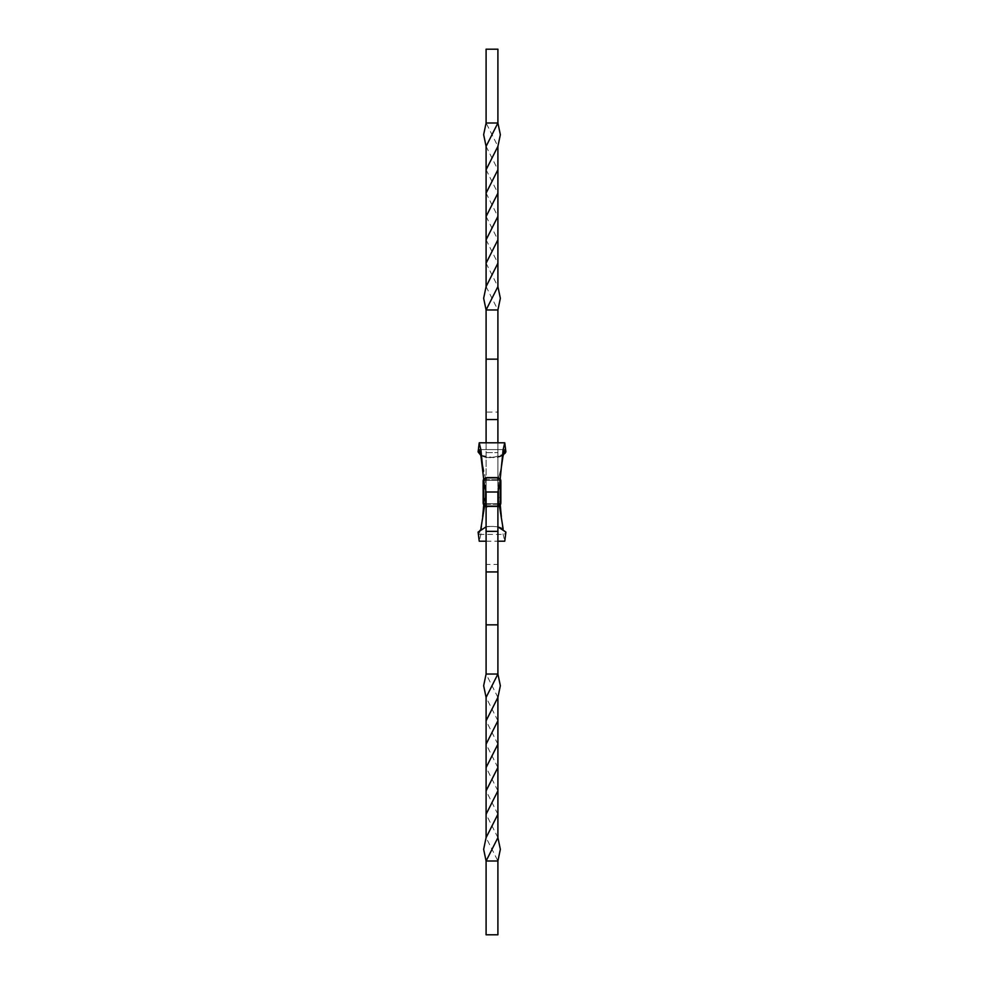 <?xml version="1.0" encoding="UTF-8"?>
<svg xmlns="http://www.w3.org/2000/svg" width="984" height="984" viewBox="0 0 984 984"><rect width="100%" height="100%" fill="white"/><g stroke="black" fill="none" stroke-linecap="round" stroke-linejoin="round"><path stroke-width="0.74" stroke-dasharray="4.92 3.69" d="M492.996 526.44L490.844 526.44L492.996 526.44C499.503 526.169 503.697 528.137 505.579 532.356L504.94 534.398L503.107 528.519M499.405 505.874L498.162 503.71L486.096 503.808L486.096 492L497.904 492L497.904 503.808L485.838 503.71L484.595 505.874M480.893 528.519L479.06 534.398L478.409 532.356C480.303 528.137 484.509 526.157 491.004 526.44M486.096 286.602L497.904 309.96L497.904 492L497.904 480.192L486.096 480.192L486.096 492L483.734 504.903M482.652 516.637L480.918 534.066L479.233 541.2M497.904 309.96L486.096 309.96L486.096 492L497.904 492L500.266 504.903M501.348 516.637L503.082 534.066L504.755 541.2M490.844 526.44L486.096 526.846M497.904 526.846L493.144 526.44M486.096 419.553L486.096 412.062L497.904 412.062L497.904 419.553M486.096 442.8L486.096 481.176A0.984 0.984 0 0 1 487.08 480.192L496.92 480.192A0.984 0.984 0 0 1 497.904 481.176L497.904 502.824A0.984 0.984 0 0 1 496.92 503.808L487.08 503.808A0.984 0.984 0 0 1 486.096 502.824L486.096 481.176A0.984 0.984 0 0 1 487.08 480.192L496.92 480.192A0.984 0.984 0 0 1 497.904 481.176L497.904 492L497.904 480.192L486.096 480.192L486.096 492L497.904 492L497.904 503.808L486.096 503.808L486.096 492L497.904 492L497.904 531.36L486.096 531.36L486.096 492L497.904 492L497.904 480.192L485.838 480.29L480.807 455.014L479.06 449.602L478.409 451.644C480.204 455.826 484.411 457.806 491.004 457.56L490.844 457.56C484.854 458.027 480.61 456.146 478.101 451.89L478.409 451.644M497.904 442.8L497.904 480.192L486.096 480.192L486.096 492L484.349 484.571L480.918 449.934L479.233 442.8L478.101 451.89M486.096 169.74L497.904 193.147M486.096 263.22L497.904 286.602M486.096 146.358L497.904 169.74M486.096 239.813L497.904 263.22M486.096 193.147L497.867 216.48M486.096 123L497.904 123L497.904 49.2L486.096 49.2L486.096 123L497.904 146.358M486.133 216.48L497.904 239.813M483.833 480.02A3.444 3.444 0 0 1 487.08 477.732L487.08 477.24A3.936 3.936 0 0 0 483.144 481.176A3.936 3.936 0 0 1 487.08 477.24L483.734 479.097A3.936 3.936 0 0 1 487.08 477.24L496.92 477.24A3.936 3.936 0 0 1 500.856 481.176L500.856 502.824A3.936 3.936 0 0 1 496.92 506.76L497.904 506.637A3.936 3.936 0 0 1 496.92 506.76L487.08 506.76A3.936 3.936 0 0 1 483.144 502.824L483.144 481.176A3.936 3.936 0 0 1 487.08 477.24L496.92 477.24A3.936 3.936 0 0 1 500.856 481.176L500.856 502.824A3.936 3.936 0 0 1 496.92 506.76L487.08 506.76A3.936 3.936 0 0 1 483.144 502.824L483.144 481.176A3.936 3.936 0 0 1 487.08 477.24L496.92 477.24A3.936 3.936 0 0 1 500.856 481.176L500.856 502.824A3.936 3.936 0 0 1 496.92 506.76L487.08 506.76A3.936 3.936 0 0 1 483.144 502.824L483.144 481.176A3.936 3.936 0 0 1 487.08 477.24L496.92 477.24A3.936 3.936 0 0 1 500.266 479.097L496.92 477.24A3.936 3.936 0 0 1 500.856 481.176L500.856 502.824A3.936 3.936 0 0 1 496.92 506.76L487.08 506.76A3.936 3.936 0 0 1 486.096 506.637L487.08 506.76A3.936 3.936 0 0 1 483.144 502.824L483.636 481.176A3.444 3.444 0 0 1 487.08 477.732L496.92 477.24L496.92 478.212L496.92 477.24A3.936 3.936 0 0 1 500.856 481.176L499.884 481.176L500.856 481.176L500.364 502.824A3.444 3.444 0 0 1 496.92 506.268L487.08 506.76L487.08 505.788L487.08 506.76A3.936 3.936 0 0 1 483.144 502.824L484.116 502.824L483.144 502.824L483.636 481.176A3.444 3.444 0 0 1 487.08 477.732L496.92 477.732A3.444 3.444 0 0 1 500.364 481.176L500.364 502.824A3.444 3.444 0 0 1 496.92 506.268L487.08 506.268A3.444 3.444 0 0 1 483.636 502.824L483.636 481.176A3.444 3.444 0 0 1 487.08 477.732L496.92 477.732A3.444 3.444 0 0 1 500.364 481.176L500.364 502.824A3.444 3.444 0 0 1 496.92 506.268L487.08 506.268A3.444 3.444 0 0 1 483.636 502.824L483.636 481.176M497.904 502.824A0.984 0.984 0 0 1 496.92 503.808L487.08 503.808A0.984 0.984 0 0 1 486.096 502.824L485.604 481.176A1.476 1.476 0 0 1 487.08 479.7L496.92 479.7A1.476 1.476 0 0 1 498.396 481.176L497.904 502.824A0.984 0.984 0 0 1 496.92 503.808L496.92 503.808M489.946 934.702L487.855 934.702L489.946 934.8M491.077 934.702L492.012 934.8L491.077 934.8M497.904 861L486.096 861L486.096 934.8L497.904 934.8L497.904 861L486.096 837.642M495.149 934.702L493.82 934.702L495.149 934.8M497.904 697.398L486.096 674.04L486.096 531.36M497.904 571.938L497.904 531.36M486.096 674.04L497.904 674.04L497.904 564.447L486.096 564.447L486.096 571.938M497.904 814.26L486.096 790.853M497.904 720.78L486.096 697.398M497.904 837.642L486.096 814.26M497.904 744.187L486.096 720.78M497.904 790.853L486.133 767.52M497.867 767.52L486.096 744.187M491.902 934.702L490.659 934.702L491.902 934.8M491.237 934.702L492.012 934.8L491.237 934.8M488.691 934.702L490.327 934.702L488.691 934.8M505.382 453.599L492.996 457.56C499.577 457.806 503.771 455.838 505.579 451.644L504.94 449.602L503.193 455.014L501.348 467.363L497.904 480.192L497.904 492L499.651 484.571L503.082 449.934L504.755 442.8L505.579 451.644M505.899 451.976L505.395 453.575M503.144 455.284L492.996 457.56L480.856 455.284M480.893 455.481L490.844 457.56L503.107 455.481M486.096 480.192L482.652 467.363M501.348 467.363L497.904 480.192M486.096 359.16L497.904 359.16M486.096 452.64L497.904 452.64L486.096 452.64M484.116 502.824L484.116 481.176A2.964 2.964 0 0 1 487.08 478.212L496.92 478.212A2.964 2.964 0 0 1 499.884 481.176L499.884 502.824A2.964 2.964 0 0 1 496.92 505.788L487.08 505.788A2.964 2.964 0 0 1 484.116 502.824L484.116 481.176A2.964 2.964 0 0 1 487.08 478.212L496.92 478.212A2.964 2.964 0 0 1 499.884 481.176L499.884 502.824A2.964 2.964 0 0 1 496.92 505.788L487.08 505.788A2.964 2.964 0 0 1 484.116 502.824L487.08 505.776L484.128 502.824L484.128 481.176L487.08 478.224L484.128 481.176L484.128 502.824M483.931 492L483.931 481.176A3.149 3.149 0 0 1 487.08 478.027L496.92 478.027A3.149 3.149 0 0 1 500.069 481.176L500.069 502.824A3.149 3.149 0 0 1 496.92 505.973L487.08 505.973A3.149 3.149 0 0 1 483.931 502.824L483.931 481.176A3.149 3.149 0 0 1 487.08 478.027L496.92 478.027A3.149 3.149 0 0 1 500.069 481.176L500.069 502.824A3.149 3.149 0 0 1 496.92 505.973L487.08 505.973A3.149 3.149 0 0 1 483.931 502.824L483.931 492M485.604 491.385L485.604 481.176A1.476 1.476 0 0 1 487.08 479.7L496.92 479.7A1.476 1.476 0 0 1 498.396 481.176L498.396 491.385M486.096 481.176A0.984 0.984 0 0 1 487.08 480.192M500.364 481.176A3.444 3.444 0 0 0 496.92 477.732L487.08 477.732L496.92 477.732A3.444 3.444 0 0 1 500.167 480.02M496.92 480.192A0.984 0.984 0 0 1 497.904 481.176M497.904 506.12A3.444 3.444 0 0 1 496.92 506.268L496.92 506.76A3.936 3.936 0 0 0 500.856 502.824L500.364 502.824M498.396 502.824A1.476 1.476 0 0 1 496.92 504.3L487.08 504.3A1.476 1.476 0 0 1 485.604 502.824M497.904 503.919A1.476 1.476 0 0 1 496.92 504.3L487.08 504.3A1.476 1.476 0 0 1 486.096 503.919M483.636 502.824A3.444 3.444 0 0 0 487.08 506.268L496.92 506.268L487.08 506.268A3.444 3.444 0 0 1 486.096 506.12M487.08 503.808A0.984 0.984 0 0 1 486.096 502.824M497.904 624.84L486.096 624.84M485.838 503.71L498.162 503.71M479.06 534.398L504.94 534.398M486.096 541.2L497.904 541.2M487.08 478.224L496.92 478.224L499.872 481.176L496.92 478.224L487.08 478.224M499.872 481.176L499.872 502.824L496.92 505.776L499.872 502.824L499.872 481.176M496.92 505.776L487.08 505.776L496.92 505.776M504.94 449.602L479.06 449.602L504.94 449.602M498.162 480.29L485.838 480.29L498.162 480.29M479.233 442.8L504.755 442.8"/><path stroke-width="1.48" d="M484.595 505.874L480.893 528.519M503.107 528.519L499.405 505.874M483.734 504.903L482.652 516.637M486.096 541.2L479.233 541.2L478.101 532.11L486.096 526.846M500.266 504.903L501.348 516.637M497.904 541.2L504.755 541.2L505.899 532.11L497.904 526.846M486.096 503.919A1.476 1.476 0 0 1 485.604 502.824L486.096 492L497.904 492L498.396 502.824A1.476 1.476 0 0 1 497.904 503.919M486.096 123L483.648 134.673L486.096 146.358L497.904 123L497.904 49.2L486.096 49.2L486.096 123L497.904 123L500.352 134.673L497.904 146.358L497.904 286.602L486.096 309.96L486.096 442.8M497.867 216.48L486.096 239.813L486.096 286.602L483.648 298.287L486.096 309.96L497.904 309.96L497.904 442.8M486.096 146.358L486.096 239.813M497.904 286.602L500.352 298.287L497.904 309.96M497.904 193.147L486.133 216.48M497.904 146.358L486.096 169.74M497.904 239.813L486.096 263.22M497.904 169.74L486.096 193.147M497.904 263.22L486.096 286.602M486.096 506.637A3.936 3.936 0 0 1 483.144 502.824L483.144 481.176A3.936 3.936 0 0 1 483.734 479.097L483.267 480.217M500.167 480.02A3.444 3.444 0 0 1 500.364 481.176L500.266 479.097A3.936 3.936 0 0 1 500.856 481.176L500.856 502.824A3.936 3.936 0 0 1 497.904 506.637L500.462 504.546M497.904 814.26L486.096 837.642L483.648 849.327L486.096 861L497.904 861L497.904 934.8L486.096 934.8L486.096 861L497.904 837.642L497.904 697.398L500.352 685.713L497.904 674.04L497.904 492L499.651 484.571L503.082 449.934L504.755 442.8L505.899 451.976M486.096 837.642L486.096 697.398L483.648 685.713L486.096 674.04L486.096 492L497.904 492M486.133 767.52L497.904 744.187M486.096 697.398L497.904 674.04L486.096 674.04M497.904 861L500.352 849.327L497.904 837.642M486.096 790.853L497.867 767.52M486.096 744.187L497.904 720.78M486.096 814.26L497.904 790.853M486.096 720.78L497.904 697.398M478.101 451.951L480.856 455.284M486.096 492L484.349 484.571L480.807 455.014L479.06 449.602L478.409 451.644M503.144 455.284L505.579 451.644L504.94 449.602L503.193 455.014L501.348 467.363M482.652 467.363L480.918 449.934L479.233 442.8L478.101 451.89L480.893 455.481M505.579 451.644L503.107 455.481M497.904 419.553L486.096 419.553M497.904 359.16L486.096 359.16M485.604 502.824L485.604 491.385M486.096 506.12A3.444 3.444 0 0 1 483.636 502.824L483.169 480.758M483.636 481.176A3.444 3.444 0 0 1 483.833 480.02M498.396 491.385L498.396 502.824M500.364 481.176L500.831 503.218M500.364 502.824A3.444 3.444 0 0 1 497.904 506.12M483.636 502.824L483.144 502.824C483.378 505.21 484.694 506.526 487.08 506.76M486.096 531.36L497.904 531.36M486.096 571.938L497.904 571.938M486.096 624.84L497.904 624.84M500.475 504.509L500.745 503.734M479.233 442.8L504.755 442.8"/></g></svg>
